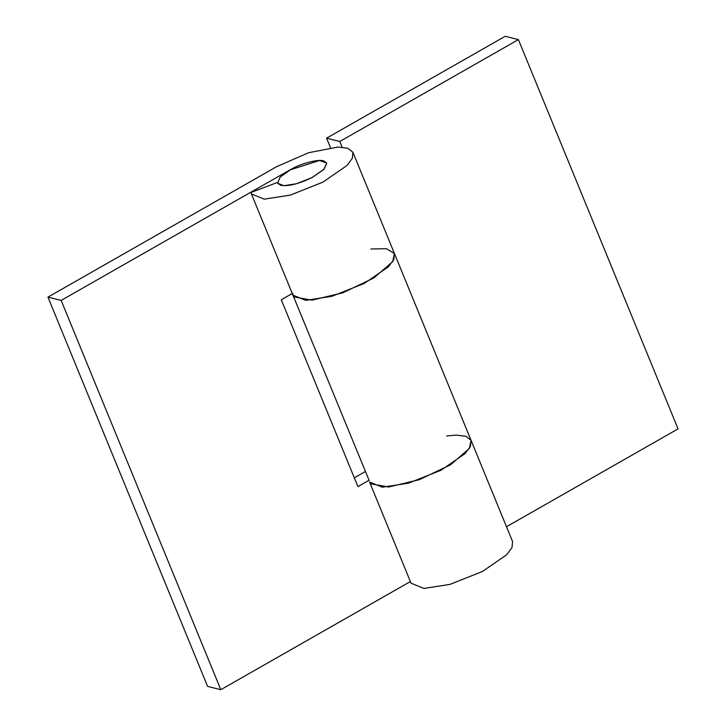 <?xml version="1.0" encoding="UTF-8"?>
<svg xmlns="http://www.w3.org/2000/svg" width="726" height="726" viewBox="0 0 726 726"><rect width="100%" height="100%" fill="white"/><g stroke="black" fill="none" stroke-linecap="round" stroke-linejoin="round"><path stroke-width="1.09" d="M292.524 293.331L294.139 296.952L311.989 300.156L342.754 292.823L373.89 277.949L392.712 261.596L394.427 253.501L386.495 248.737L370.85 248.991M330.457 147.632L326.582 138.185L505.187 36.3L518.4 39.603L339.786 141.479L342.118 147.16M339.786 141.479L326.582 138.185M369.18 480.512L292.923 295.128L305.746 300.364L331.809 296.326L364.334 283.403L388.437 266.769L393.837 259.581L394.427 253.492L471.065 440.355L469.35 448.45L450.528 464.803L419.383 479.677L388.619 487.01L370.777 483.806L369.552 481.982L382.384 487.219L408.448 483.18L440.972 470.257L465.076 453.623L470.466 446.426L471.065 440.346L465.938 436.29L456.164 435.11L446.69 435.963M518.4 39.603L678.057 428.875L506.494 526.74M292.251 293.495L281.28 299.747L357.909 486.602L368.881 480.349M365.278 471.564L354.306 477.826M251.042 192.444L251.414 193.924L264.237 199.151L290.3 195.112L322.825 182.19L346.928 165.555L352.328 158.368L352.918 152.279L347.79 148.222L338.026 147.051L308.641 152.705L276.615 166.681L47.943 297.125L61.156 300.419L289.783 170.011L319.504 160.491L326.718 163.032L323.832 169.448L312.171 177.498L296.435 183.751L283.812 185.711L277.604 183.179L280.735 185.33C288.304 186.509 298.713 183.941 311.935 177.616L324.141 169.131L326.727 163.032L323.596 160.882C318.641 158.949 301.408 163.314 291.108 169.267L280.191 177.08L277.604 183.179L277.423 182.462L251.042 192.444M369.552 481.982L411.061 583.196L423.893 588.432L449.957 584.394L482.481 571.471L506.585 554.836L511.984 547.64L512.574 541.56L471.065 440.355M47.943 297.125L207.6 686.397L220.813 689.7L410.39 581.562M220.813 689.7L61.156 300.419M394.427 253.501L352.918 152.288M292.923 295.128L251.414 193.924"/></g></svg>
